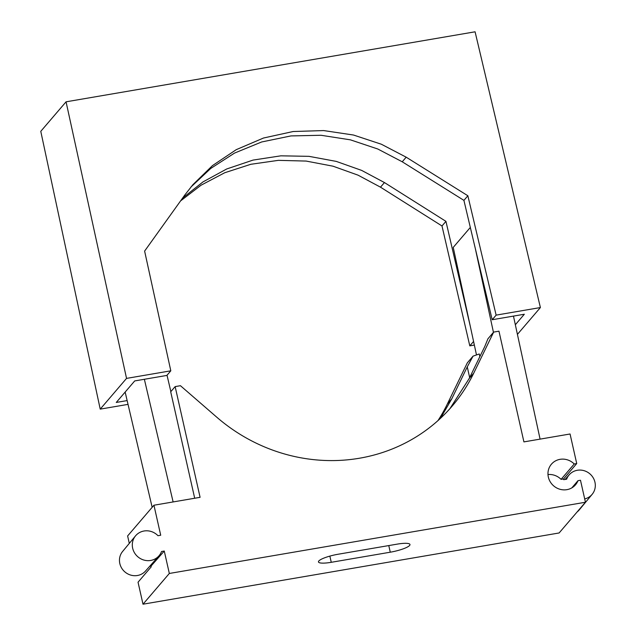 <?xml version="1.0" encoding="UTF-8"?>
<svg xmlns="http://www.w3.org/2000/svg" width="636" height="636" viewBox="0 0 636 636"><rect width="100%" height="100%" fill="white"/><g stroke="black" fill="none" stroke-linecap="round" stroke-linejoin="round"><path stroke-width="0.95" d="M493.663 332.087L473.693 373.229L469.265 378.404L484.839 346.366L487.947 338.765L493.663 332.087L498.958 331.181L523.913 441.893L570.063 433.99L576.725 463.565L574.236 463.994L561.071 479.353L563.568 478.932L563.735 479.687L566.644 479.194A15.065 14.278 -139.4 0 1 569.284 474.71A15.065 14.278 -139.4 0 1 589.866 473.836A15.065 14.278 -139.4 0 1 592.164 494.315A15.065 14.278 -139.4 0 1 584.691 498.91M547.986 474.551A15.86 15.033 -139.4 0 1 561.071 479.353M574.236 463.994A15.86 15.033 40.6 0 0 551.436 464.177A15.86 15.033 40.6 0 0 548.343 477.087A15.86 15.033 40.6 0 0 559.942 489.267A15.86 15.033 40.6 0 0 575.516 484.815A15.86 15.033 40.6 0 0 577.989 480.673L580.485 480.244L585.446 502.241L559.116 532.968L143.005 604.2L169.327 573.465L585.446 502.241M143.005 604.2L138.044 582.21L151.209 566.843L151.034 566.088L149.691 566.318M158.905 555.912A15.399 14.596 -139.4 0 1 137.869 556.81A15.399 14.596 -139.4 0 1 135.516 535.886L122.613 551.46A15.065 14.278 40.6 0 0 124.91 571.939A15.065 14.278 40.6 0 0 145.493 571.064L158.905 555.912A15.399 14.596 -139.4 0 0 161.536 551.507L164.271 551.038L169.327 573.465M164.271 551.038L151.034 566.088M194.696 498.25L170.702 391.8L175.146 386.609L200.094 497.32L153.944 505.223L160.709 535.234L157.974 535.703A15.399 14.596 -139.4 0 0 135.516 535.886M153.944 505.223L127.621 535.949L129.299 543.39M437.981 420.595A170.472 161.568 40.6 0 0 447.37 403.963L467.341 362.814L473.057 356.144L479.274 353.974L479.846 356.629M577.091 511.988A15.399 14.596 40.6 0 0 579.253 509.889L592.164 494.315M469.662 377.585L467.261 366.877L473.057 356.144M440.533 418.257L451.798 398.796L467.261 366.877M469.265 378.404L449.898 408.686M473.693 373.229A170.472 161.568 -139.4 0 1 452.164 406.102A170.472 161.568 -139.4 0 1 216.789 417.208L180.441 385.702L175.146 386.609M125.149 392.078L152.163 507.305M144.364 379.279L173.119 501.939M576.725 463.565L563.568 478.932M513.467 316.1L540.083 439.126M331.261 562.303L390.273 552.199A16.647 3.283 167.3 0 0 409.974 544.503A16.647 3.283 167.3 0 0 397.182 544.138L338.169 554.234A16.647 3.283 167.3 0 0 318.469 561.93A16.647 3.283 167.3 0 0 331.261 562.303L329.861 556.11M476.491 354.944L453.23 247.404L470.322 227.442M493.449 332.342L475.315 248.525M170.861 391.609L167.022 375.232M577.989 480.673L571.812 487.892M190.951 187.016L210.691 168.484L234.493 153.101L261.635 141.979L290.946 135.921L321.021 135.269L350.396 139.841L377.776 148.999L402.238 161.79L463.914 200.372L492.185 319.741L524.334 314.24L515.343 324.742M127.144 400.585L116.269 402.445L134.697 380.932L166.855 375.431L170.806 370.82L126.54 378.396L100.218 409.131L128.035 404.369M182.612 198.074L203.011 181.896L226.742 168.961L253.041 160.089L280.866 155.828L309.001 156.345L336.277 161.401L361.669 170.408L384.446 182.564L445.939 221.352L470.441 326.96M170.806 370.82L144.618 251.093L184.75 195.085L192.899 184.686L212.448 165.622L236.242 149.667L263.535 138.012L293.172 131.517L323.676 130.571L353.513 135.031L381.354 144.229L406.181 157.179L467.858 195.761L496.128 315.13L540.393 307.554L475.084 31.8L66.057 101.816L40.776 131.326L100.218 409.131M474.361 345.086L469.805 345.865L441.988 225.963L380.495 187.175L358.028 175.154L333.002 166.195L306.123 161.067L278.353 160.351L250.83 164.287L224.731 172.738L201.056 185.203L180.576 200.912M66.057 101.816L126.54 378.396M469.805 345.865L473.574 341.46M540.393 307.554L517.426 334.369M492.185 319.741L496.128 315.13M441.988 225.963L445.939 221.352M463.914 200.372L467.858 195.761M451.798 398.796L447.37 403.963M388.779 545.577L390.273 552.199M380.495 187.175L384.446 182.564M402.238 161.79L406.181 157.179M569.284 474.71L565.078 479.457"/></g></svg>
